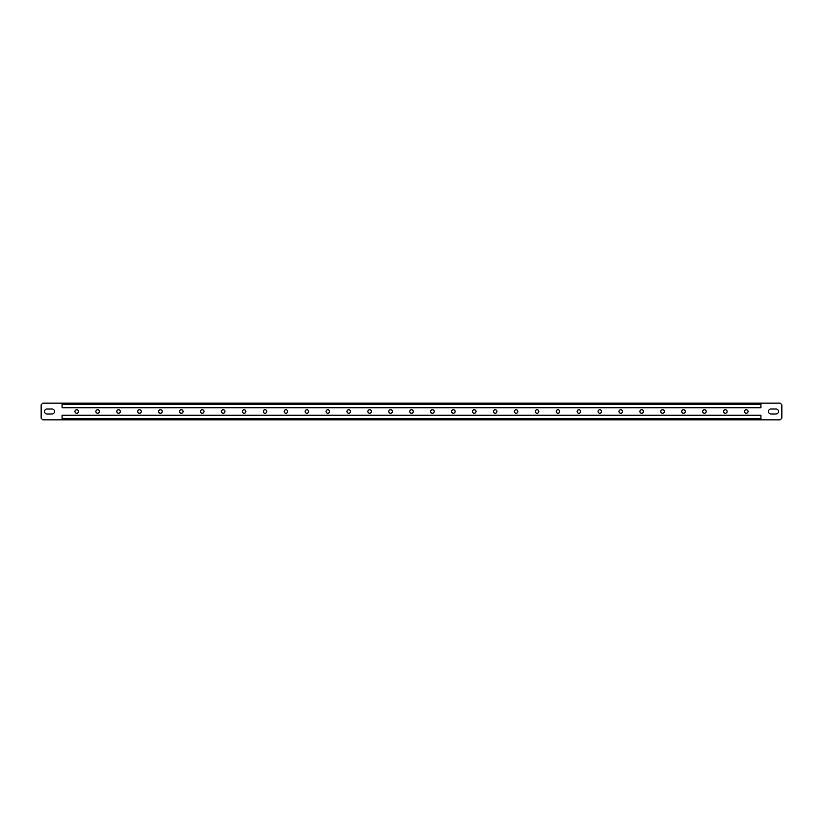<?xml version="1.0" encoding="UTF-8"?>
<svg xmlns="http://www.w3.org/2000/svg" width="823" height="823" viewBox="0 0 823 823"><rect width="100%" height="100%" fill="white"/><g stroke="black" fill="none" stroke-linecap="round" stroke-linejoin="round"><path stroke-width="1.23" d="M78.473 411.5A1.759 1.759 0 0 1 76.724 413.259A1.759 1.759 0 0 1 74.965 411.5A1.759 1.759 0 0 1 76.724 409.741A1.759 1.759 0 0 1 78.473 411.5M99.398 411.5A1.759 1.759 0 0 1 97.649 413.259A1.759 1.759 0 0 1 95.89 411.5A1.759 1.759 0 0 1 97.649 409.741A1.759 1.759 0 0 1 99.398 411.5M120.323 411.5A1.759 1.759 0 0 1 118.563 413.259A1.759 1.759 0 0 1 116.815 411.5A1.759 1.759 0 0 1 118.563 409.741A1.759 1.759 0 0 1 120.323 411.5M141.247 411.5A1.759 1.759 0 0 1 139.488 413.259A1.759 1.759 0 0 1 137.729 411.5A1.759 1.759 0 0 1 139.488 409.741A1.759 1.759 0 0 1 141.247 411.5M162.172 411.5A1.759 1.759 0 0 1 160.413 413.259A1.759 1.759 0 0 1 158.654 411.5A1.759 1.759 0 0 1 160.413 409.741A1.759 1.759 0 0 1 162.172 411.5M183.097 411.5A1.759 1.759 0 0 1 181.338 413.259A1.759 1.759 0 0 1 179.579 411.5A1.759 1.759 0 0 1 181.338 409.741A1.759 1.759 0 0 1 183.097 411.5M204.022 411.5A1.759 1.759 0 0 1 202.263 413.259A1.759 1.759 0 0 1 200.503 411.5A1.759 1.759 0 0 1 202.263 409.741A1.759 1.759 0 0 1 204.022 411.5M224.946 411.5A1.759 1.759 0 0 1 223.187 413.259A1.759 1.759 0 0 1 221.428 411.5A1.759 1.759 0 0 1 223.187 409.741A1.759 1.759 0 0 1 224.946 411.5M245.871 411.5A1.759 1.759 0 0 1 244.112 413.259A1.759 1.759 0 0 1 242.353 411.5A1.759 1.759 0 0 1 244.112 409.741A1.759 1.759 0 0 1 245.871 411.5M266.796 411.5A1.759 1.759 0 0 1 265.037 413.259A1.759 1.759 0 0 1 263.278 411.5A1.759 1.759 0 0 1 265.037 409.741A1.759 1.759 0 0 1 266.796 411.5M287.711 411.5A1.759 1.759 0 0 1 285.962 413.259A1.759 1.759 0 0 1 284.202 411.5A1.759 1.759 0 0 1 285.962 409.741A1.759 1.759 0 0 1 287.711 411.5M308.635 411.5A1.759 1.759 0 0 1 306.886 413.259A1.759 1.759 0 0 1 305.127 411.5A1.759 1.759 0 0 1 306.886 409.741A1.759 1.759 0 0 1 308.635 411.5M329.56 411.5A1.759 1.759 0 0 1 327.801 413.259A1.759 1.759 0 0 1 326.052 411.5A1.759 1.759 0 0 1 327.801 409.741A1.759 1.759 0 0 1 329.56 411.5M350.485 411.5A1.759 1.759 0 0 1 348.726 413.259A1.759 1.759 0 0 1 346.967 411.5A1.759 1.759 0 0 1 348.726 409.741A1.759 1.759 0 0 1 350.485 411.5M371.41 411.5A1.759 1.759 0 0 1 369.65 413.259A1.759 1.759 0 0 1 367.891 411.5A1.759 1.759 0 0 1 369.65 409.741A1.759 1.759 0 0 1 371.41 411.5M392.334 411.5A1.759 1.759 0 0 1 390.575 413.259A1.759 1.759 0 0 1 388.816 411.5A1.759 1.759 0 0 1 390.575 409.741A1.759 1.759 0 0 1 392.334 411.5M413.259 411.5A1.759 1.759 0 0 1 411.5 413.259A1.759 1.759 0 0 1 409.741 411.5A1.759 1.759 0 0 1 411.5 409.741A1.759 1.759 0 0 1 413.259 411.5M434.184 411.5A1.759 1.759 0 0 1 432.425 413.259A1.759 1.759 0 0 1 430.666 411.5A1.759 1.759 0 0 1 432.425 409.741A1.759 1.759 0 0 1 434.184 411.5M455.109 411.5A1.759 1.759 0 0 1 453.35 413.259A1.759 1.759 0 0 1 451.59 411.5A1.759 1.759 0 0 1 453.35 409.741A1.759 1.759 0 0 1 455.109 411.5M476.033 411.5A1.759 1.759 0 0 1 474.274 413.259A1.759 1.759 0 0 1 472.515 411.5A1.759 1.759 0 0 1 474.274 409.741A1.759 1.759 0 0 1 476.033 411.5M496.948 411.5A1.759 1.759 0 0 1 495.199 413.259A1.759 1.759 0 0 1 493.44 411.5A1.759 1.759 0 0 1 495.199 409.741A1.759 1.759 0 0 1 496.948 411.5M517.873 411.5A1.759 1.759 0 0 1 516.114 413.259A1.759 1.759 0 0 1 514.365 411.5A1.759 1.759 0 0 1 516.114 409.741A1.759 1.759 0 0 1 517.873 411.5M538.798 411.5A1.759 1.759 0 0 1 537.038 413.259A1.759 1.759 0 0 1 535.289 411.5A1.759 1.759 0 0 1 537.038 409.741A1.759 1.759 0 0 1 538.798 411.5M559.722 411.5A1.759 1.759 0 0 1 557.963 413.259A1.759 1.759 0 0 1 556.204 411.5A1.759 1.759 0 0 1 557.963 409.741A1.759 1.759 0 0 1 559.722 411.5M580.647 411.5A1.759 1.759 0 0 1 578.888 413.259A1.759 1.759 0 0 1 577.129 411.5A1.759 1.759 0 0 1 578.888 409.741A1.759 1.759 0 0 1 580.647 411.5M601.572 411.5A1.759 1.759 0 0 1 599.813 413.259A1.759 1.759 0 0 1 598.054 411.5A1.759 1.759 0 0 1 599.813 409.741A1.759 1.759 0 0 1 601.572 411.5M622.497 411.5A1.759 1.759 0 0 1 620.737 413.259A1.759 1.759 0 0 1 618.978 411.5A1.759 1.759 0 0 1 620.737 409.741A1.759 1.759 0 0 1 622.497 411.5M643.421 411.5A1.759 1.759 0 0 1 641.662 413.259A1.759 1.759 0 0 1 639.903 411.5A1.759 1.759 0 0 1 641.662 409.741A1.759 1.759 0 0 1 643.421 411.5M664.346 411.5A1.759 1.759 0 0 1 662.587 413.259A1.759 1.759 0 0 1 660.828 411.5A1.759 1.759 0 0 1 662.587 409.741A1.759 1.759 0 0 1 664.346 411.5M685.271 411.5A1.759 1.759 0 0 1 683.512 413.259A1.759 1.759 0 0 1 681.753 411.5A1.759 1.759 0 0 1 683.512 409.741A1.759 1.759 0 0 1 685.271 411.5M706.185 411.5A1.759 1.759 0 0 1 704.437 413.259A1.759 1.759 0 0 1 702.677 411.5A1.759 1.759 0 0 1 704.437 409.741A1.759 1.759 0 0 1 706.185 411.5M727.11 411.5A1.759 1.759 0 0 1 725.351 413.259A1.759 1.759 0 0 1 723.602 411.5A1.759 1.759 0 0 1 725.351 409.741A1.759 1.759 0 0 1 727.11 411.5M748.035 411.5A1.759 1.759 0 0 1 746.276 413.259A1.759 1.759 0 0 1 744.527 411.5A1.759 1.759 0 0 1 746.276 409.741A1.759 1.759 0 0 1 748.035 411.5M768.456 411.5A2.51 2.51 0 0 1 770.966 408.99L775.996 408.99A2.51 2.51 0 0 1 778.507 411.5A2.51 2.51 0 0 1 775.996 414.01L770.966 414.01A2.51 2.51 0 0 1 768.456 411.5M44.493 411.5A2.51 2.51 0 0 1 47.004 408.99L52.034 408.99A2.51 2.51 0 0 1 54.544 411.5A2.51 2.51 0 0 1 52.034 414.01L47.004 414.01A2.51 2.51 0 0 1 44.493 411.5M62.075 403.126L42.827 403.126L41.15 404.803L41.15 418.197L42.827 419.874L62.075 419.874L62.075 415.265L760.925 415.265L760.925 419.874L780.173 419.874L781.85 418.197L781.85 404.803L780.173 403.126L760.925 403.126L760.925 407.735L62.075 407.735L62.075 403.126L760.925 403.126M760.925 419.874L62.075 419.874M760.925 418.609L62.075 418.609M62.075 404.391L760.925 404.391"/></g></svg>
